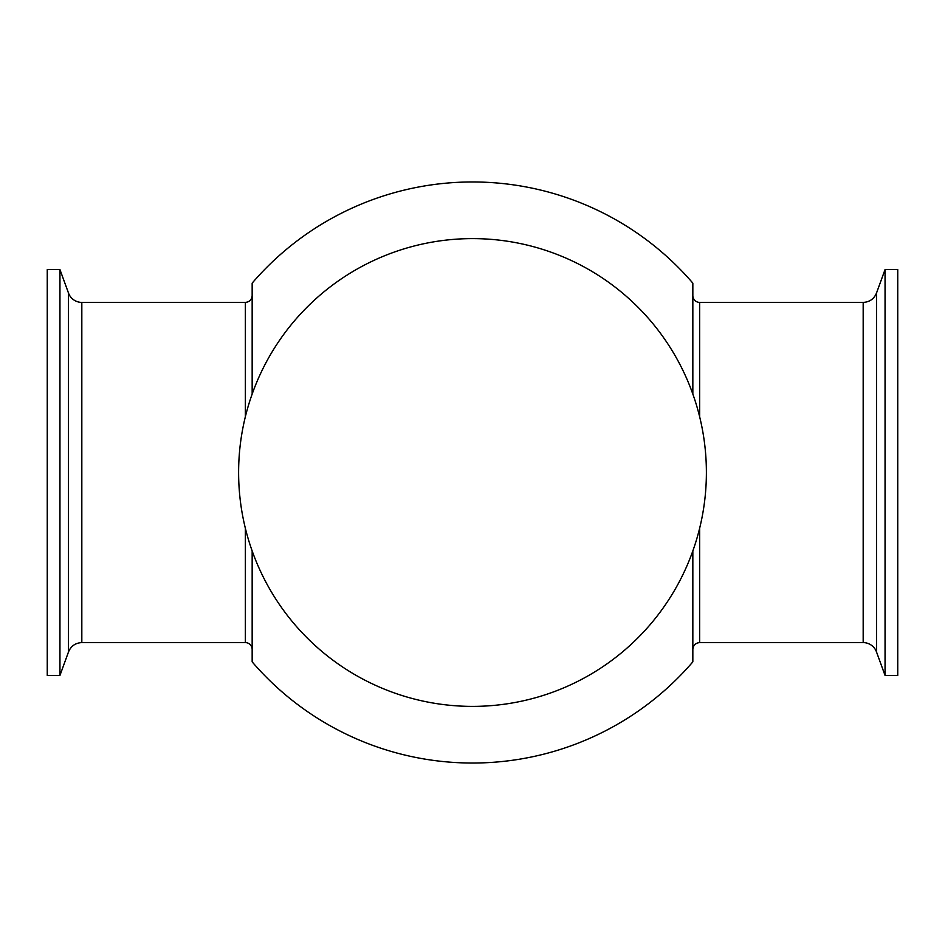 <?xml version="1.0" encoding="UTF-8"?>
<svg xmlns="http://www.w3.org/2000/svg" width="945" height="945" viewBox="0 0 945 945"><rect width="100%" height="100%" fill="white"/><g stroke="black" fill="none" stroke-linecap="round" stroke-linejoin="round"><path stroke-width="1.42" d="M68.501 293.068A14.175 14.175 0 0 0 81.825 302.4L81.825 642.6C75.435 642.919 70.993 646.026 68.501 651.932L68.501 293.068L59.948 269.573L59.948 675.427L47.25 675.427L47.25 269.573L59.948 269.573M692.839 295.596A6.804 6.804 0 0 0 699.643 302.4L863.175 302.4C869.565 302.081 874.007 298.974 876.499 293.068L876.499 651.932A14.175 14.175 0 0 0 863.175 642.6L699.643 642.6L699.643 528.279M692.839 394.041L692.839 283.134A290.528 290.528 0 0 0 252.161 283.134L252.161 394.041M252.161 550.959L252.161 661.866A290.528 290.528 0 0 0 692.839 661.866L692.839 550.959M252.161 649.404A6.804 6.804 0 0 0 245.357 642.6L245.357 528.279M706.387 472.5A233.887 233.887 0 0 0 472.5 238.612A233.887 233.887 0 0 0 238.612 472.5A233.887 233.887 0 0 0 472.5 706.387A233.887 233.887 0 0 0 706.387 472.5M885.052 675.427L885.052 269.573L897.75 269.573L897.75 675.427L885.052 675.427L876.499 651.932M699.643 416.721L699.643 302.4M81.825 302.4L245.357 302.4L245.357 416.721M863.175 642.6L863.175 302.4M68.501 651.932L59.948 675.427M699.643 642.6C695.508 643.002 693.24 645.27 692.839 649.404M245.357 302.4C249.492 301.998 251.76 299.73 252.161 295.596M81.825 642.6L245.357 642.6M876.499 293.068L885.052 269.573"/></g></svg>
